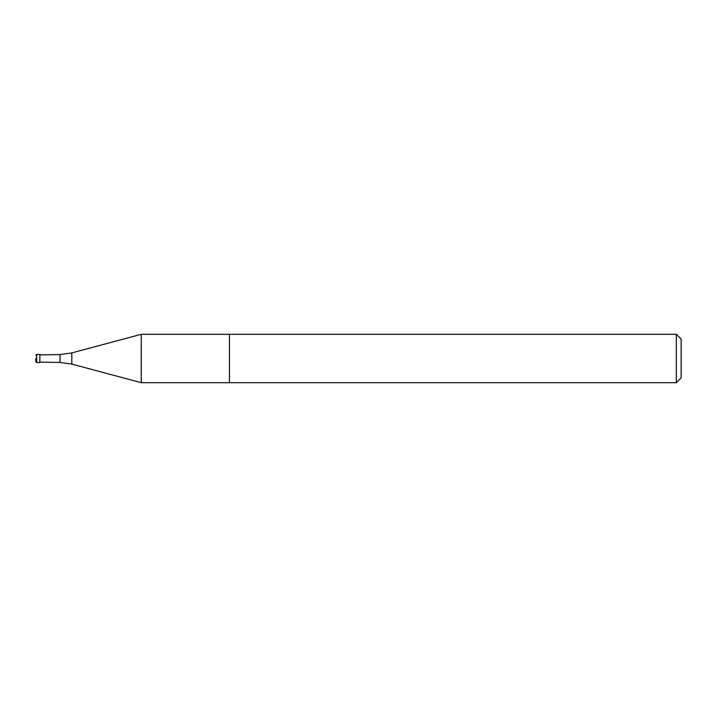 <?xml version="1.0" encoding="UTF-8"?>
<svg xmlns="http://www.w3.org/2000/svg" width="717" height="717" viewBox="0 0 717 717"><rect width="100%" height="100%" fill="white"/><g stroke="black" fill="none" stroke-linecap="round" stroke-linejoin="round"><path stroke-width="1.08" d="M39.883 354.87L60.049 354.557L71.817 352.907L141.267 334.301L141.267 382.699L229.44 382.699L229.44 334.301L676.31 334.301L676.31 382.699L681.15 377.859L681.15 339.141L676.31 334.301M35.85 358.5L35.85 361.727L35.85 358.5M36.657 362.533L36.657 354.467L39.883 354.467L39.883 362.533L36.657 362.533L35.85 361.727M676.31 382.699L229.44 382.699L229.44 334.301L141.267 334.301M71.817 352.907L71.817 364.093L141.267 382.699M60.049 354.557L60.049 362.443L71.817 364.093M39.883 362.13L60.049 362.443M36.657 354.467L35.85 355.273"/></g></svg>
